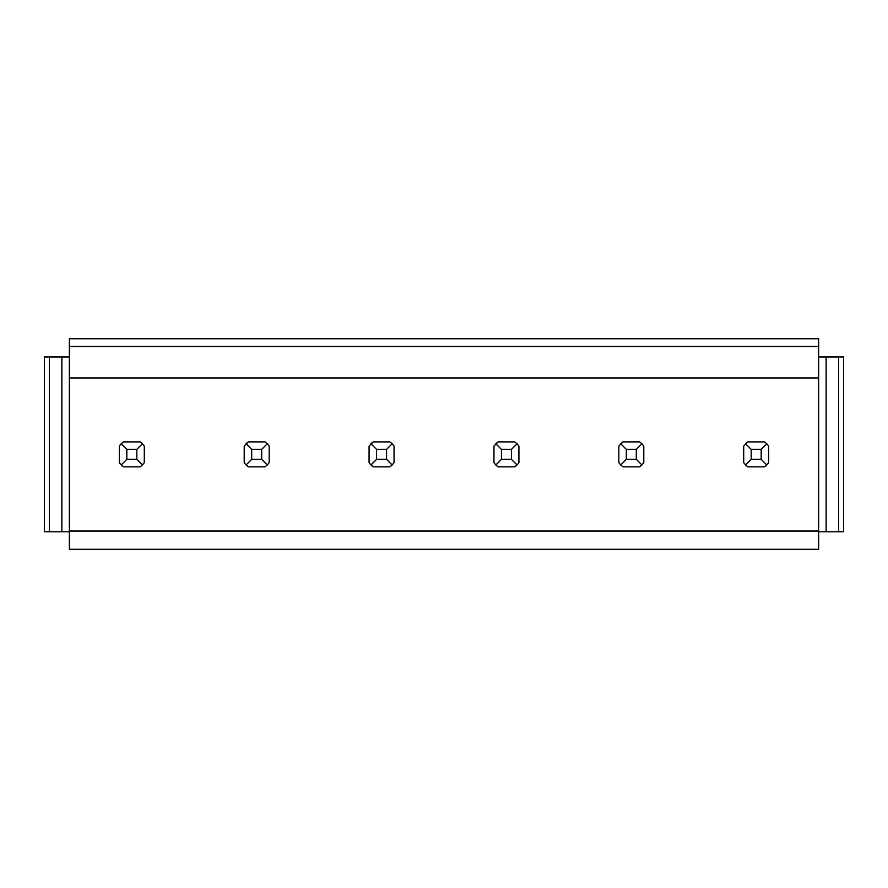 <?xml version="1.0" encoding="UTF-8"?>
<svg xmlns="http://www.w3.org/2000/svg" width="888" height="888" viewBox="0 0 888 888"><rect width="100%" height="100%" fill="white"/><g stroke="black" fill="none" stroke-linecap="round" stroke-linejoin="round"><path stroke-width="1.33" d="M123.532 441.88A14.985 14.985 0 0 0 119.325 446.087L121.212 443.767L126.818 449.372L136.808 449.372L142.413 443.767L140.093 441.88L123.532 441.88L121.212 443.767M248.407 441.88A14.985 14.985 0 0 0 246.087 443.767L251.693 449.372L261.683 449.372L267.288 443.767L264.968 441.88L248.407 441.88L244.2 446.087A14.985 14.985 0 0 1 244.2 446.076M248.407 466.855L264.968 466.855L248.407 466.855L246.087 464.957L251.693 459.362L251.693 449.372M123.532 466.855L140.093 466.855L123.532 466.855L121.212 464.957L126.818 459.362L126.818 449.372M373.282 441.88A14.985 14.985 0 0 0 370.962 443.767L376.568 449.372L386.558 449.372L392.163 443.767L389.843 441.88L373.282 441.88L369.075 446.087A14.985 14.985 0 0 1 369.075 446.076M373.282 466.855L389.843 466.855L373.282 466.855L370.962 464.957L376.568 459.362L376.568 449.372M498.157 441.88A14.985 14.985 0 0 0 495.837 443.767L501.443 449.372L511.433 449.372L517.038 443.767L514.718 441.88L498.157 441.88L493.95 446.087A14.985 14.985 0 0 1 493.95 446.076M498.157 466.855L514.718 466.855L498.157 466.855L495.837 464.957L501.443 459.362L501.443 449.372M623.032 441.88A14.985 14.985 0 0 0 620.712 443.767L626.318 449.372L636.308 449.372L641.913 443.767L639.593 441.88L623.032 441.88L618.825 446.087A14.985 14.985 0 0 1 618.825 446.076M623.032 466.855L639.593 466.855L623.032 466.855L620.712 464.957L626.318 459.362L626.318 449.372M747.907 441.88A14.985 14.985 0 0 0 745.587 443.767L751.193 449.372L761.183 449.372L766.788 443.767L764.468 441.88L747.907 441.88L743.7 446.087A14.985 14.985 0 0 1 743.7 446.076M747.907 466.855L764.468 466.855L747.907 466.855L745.587 464.957L751.193 459.362L751.193 449.372M818.625 531.035L818.625 377.944L69.375 377.944L69.375 531.035L818.625 531.035L818.625 549.272L69.375 549.272L69.375 531.035M818.625 531.79L826.118 531.79L826.118 356.965L843.6 356.965L843.6 531.79L838.605 531.79L838.605 356.965M818.625 356.965L826.118 356.965M818.625 346.475L818.625 338.728L69.375 338.728L69.375 346.475L818.625 346.475L818.625 377.944M69.375 346.475L69.375 377.944M69.375 531.79L61.883 531.79L61.883 356.965L44.4 356.965L44.4 531.79L49.395 531.79L49.395 356.965M69.375 356.965L61.883 356.965M826.118 531.79L838.605 531.79M61.883 531.79L49.395 531.79M119.325 446.087L119.325 462.648L121.212 464.957M142.413 443.767L144.3 446.087L144.3 462.648L142.413 464.957L136.808 459.362L136.808 449.372M140.093 466.855L142.413 464.957M126.818 459.362L136.808 459.362M244.2 446.087L244.2 462.648L246.087 464.957M267.288 443.767L269.175 446.087L269.175 462.648L267.288 464.957L261.683 459.362L261.683 449.372M264.968 466.855L267.288 464.957M251.693 459.362L261.683 459.362M369.075 446.087L369.075 462.648L370.962 464.957M392.163 443.767L394.05 446.087L394.05 462.648L392.163 464.957L386.558 459.362L386.558 449.372M389.843 466.855L392.163 464.957M376.568 459.362L386.558 459.362M493.95 446.087L493.95 462.648L495.837 464.957M517.038 443.767L518.925 446.087L518.925 462.648L517.038 464.957L511.433 459.362L511.433 449.372M514.718 466.855L517.038 464.957M501.443 459.362L511.433 459.362M618.825 446.087L618.825 462.648L620.712 464.957M641.913 443.767L643.8 446.087L643.8 462.648L641.913 464.957L636.308 459.362L636.308 449.372M639.593 466.855L641.913 464.957M626.318 459.362L636.308 459.362M743.7 446.087L743.7 462.648L745.587 464.957M766.788 443.767L768.675 446.087L768.675 462.648L766.788 464.957L761.183 459.362L761.183 449.372M764.468 466.855L766.788 464.957M751.193 459.362L761.183 459.362"/></g></svg>
